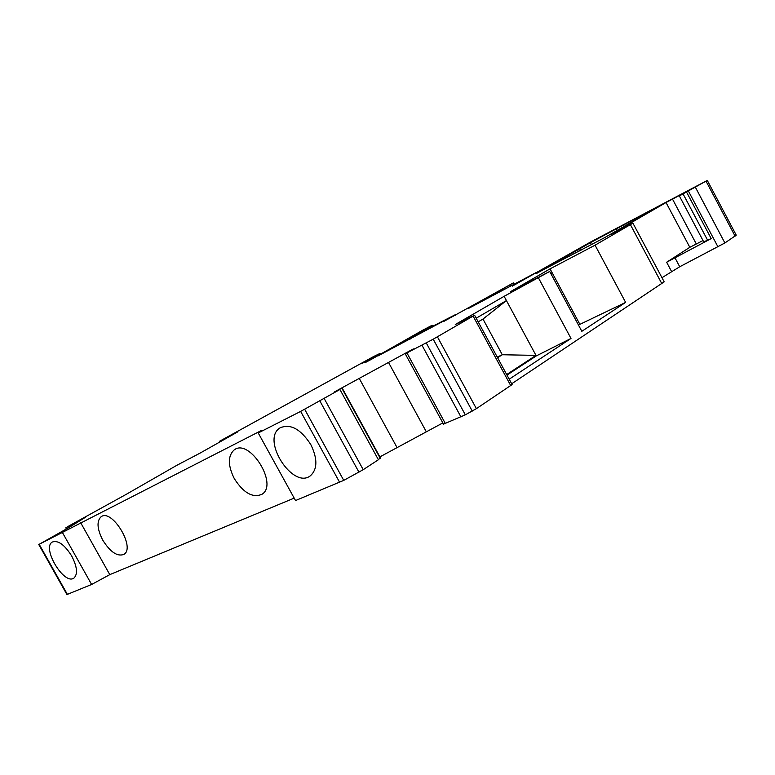 <?xml version="1.0" encoding="UTF-8"?>
<svg xmlns="http://www.w3.org/2000/svg" width="775" height="775" viewBox="0 0 775 775"><rect width="100%" height="100%" fill="white"/><g stroke="black" fill="none" stroke-linecap="round" stroke-linejoin="round"><path stroke-width="1.16" d="M219.964 441.895L219.596 441.237L237.567 431.975L199.931 453.191L176.971 465.233L126.093 494.421L69.362 525.702L65.797 527.833L66.398 528.908M219.596 441.237L373.705 356.49L380.012 353.429L362.283 363.32L376.02 356.122L365.228 362.603L372.639 358.641L422.985 330.063L432.111 325.287L425.882 329.201L412.426 336.65L455.216 314.747L444.104 321.247L512.972 283.108L468.284 308.547L535.951 272.664L512.362 286.12L590.347 242.149L707.304 180.43L736.25 235.164L724.887 242.963L679.723 266.755L661.966 277.702M666.045 202.527L691.426 189.09L679.355 195.93L703.719 241.868L711.198 238.584L666.636 262.241L689.818 247.303L666.045 202.527L610.342 234.728L632.913 223.161L664.175 281.848L511.674 383.78M578.47 325.035L625.638 302.405L581.831 331.303L549.698 271.453L504.128 296.312L455.264 324.531L474.6 315.231L512.11 384.574L476.392 408.648L465.32 414.828L443.513 424.138L405.218 353.778L413.337 348.905L334.587 391.85L339.934 389.505L300.642 411.409L258.23 432.963L261.427 430.483L39.186 544.302L69.014 527.484L85.715 517.119L65.797 527.833M442.854 422.918L379.886 456.892M342.162 388.004L380.312 457.676L378.403 459.74L363.223 469.679L343.742 480.384L295.527 500.543L258.23 432.963M294.19 498.122L109.788 574.633L91.615 584.476L66.931 594.551L38.75 544.496M509.204 379.198L571.001 338.442L538.489 277.954M632.913 223.161L595.055 245.191L625.638 302.405M474.6 315.231L433.215 339.188L405.218 353.778L443.513 424.138M426.347 431.83L388.517 362.448M397.081 447.621L359.242 378.403M310.823 444.618C317.643 458.722 317.537 469.078 310.513 475.695C292.863 489.916 260.71 439.512 279.978 427.916C290.363 423.392 300.642 428.953 310.823 444.618M234.282 478.592C227.763 465.368 227.753 455.787 234.234 449.858C249.472 437.972 278.554 484.249 262.076 494.218C252.824 498.257 243.553 493.045 234.282 478.592M109.788 574.633L80.59 522.573M102.765 540.156C97.078 528.928 96.526 521.129 101.108 516.751C111.91 508.303 135.838 547.663 123.952 554.367C117.393 556.867 110.331 552.129 102.765 540.156M91.615 584.476L62.407 532.493M71.736 556.053C77.19 566.787 77.936 574.11 73.993 578.024C64.286 585.687 41.521 547.954 52.283 542.045C58.057 540.001 64.548 544.67 71.736 556.053M536.591 273.275L604.752 237.576L662.828 204.038L590.385 242.682L536.658 273.41M398.844 344.197L448.086 318.632L377.958 355.957L398.844 344.197L399.183 344.827M549.698 271.453L510.212 291.836L550.066 268.857L595.055 245.191M679.355 195.93L707.304 180.43M711.198 238.584L686.621 192.21M689.818 247.303L703.022 240.55M717.97 246.867L688.481 191.202M550.851 273.594L552.197 272.81L550.86 273.623M578.227 324.58L579.778 324.183L550.066 268.857M571.001 338.442L536.271 355.919L504.128 296.312M536.271 355.919L506.976 375.081M506.685 374.538L535.98 355.386L502.287 354.747L482.99 319.048L478.194 321.867M497.589 357.721L502.287 354.747L497.25 357.101M476.208 318.196L506.424 300.584L482.99 319.048M661.908 283.795L630.433 224.711M510.793 385.718L473.157 316.142M476.392 408.648L437.42 336.844M472.256 411.099L433.215 339.188M465.32 414.828L426.279 342.976M460.97 416.969L421.997 345.253M445.402 423.605L406.952 352.964M380.205 458.277L341.891 388.304M378.403 459.74L339.934 389.505M363.223 469.679L324.212 398.563M358.961 472.188L319.881 400.975M343.742 480.384L304.662 409.278M339.663 482.379L300.642 411.409M67.415 594.435L39.186 544.302M73.15 524.917L72.782 524.268M66.824 528.676L66.233 527.63M707.653 240.289L683.133 194.041M679.723 266.755L674.86 257.6M671.518 271.415L666.636 262.241M696.231 243.825L672.467 199.03M378.278 355.502L377.842 354.718M432.653 326.546L432.004 325.355M426.26 329.888L425.882 329.201M420.04 333.047L419.779 332.562M510.541 286.014L510.018 285.055M735.107 236.152L706.054 181.214M724.887 242.963L695.446 187.356M410.314 338.985L409.927 338.268M617.132 230.427L616.135 228.577M591.461 244.687L590.385 242.682M581.308 250.005L580.494 248.494M579.497 250.955L578.722 249.511M380.012 353.429L380.477 354.272M376.02 356.122L376.292 356.607M432.111 325.287L432.76 326.498M455.216 314.747L455.497 315.27M513.496 282.914L514.145 284.115M281.209 427.209L279.978 427.916M234.234 449.858L235.193 449.306M101.108 516.751L101.622 516.46"/></g></svg>
